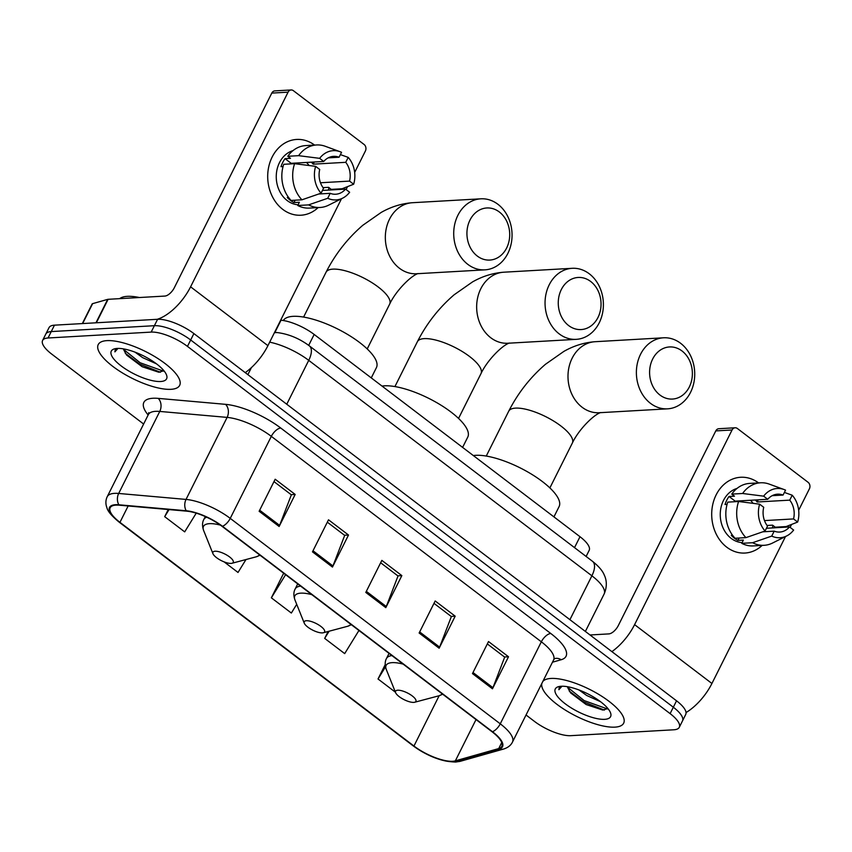 <?xml version="1.0" encoding="UTF-8"?>
<svg xmlns="http://www.w3.org/2000/svg" width="852" height="852" viewBox="0 0 852 852"><rect width="100%" height="100%" fill="white"/><g stroke="black" fill="none" stroke-linecap="round" stroke-linejoin="round"><path stroke-width="1.28" d="M280.67 320.203L281.011 320.235A28.457 9.361 26.6 0 1 314.164 334.453L579.999 536.717A28.457 9.361 26.6 0 1 589.158 550.392L586.123 556.462M526.035 714.988L534.428 721.378A28.457 9.361 -153.4 0 0 570.712 735.67L673.836 729.781A28.457 9.361 -153.4 0 0 679.289 727.31L685.711 714.487A28.457 9.361 -153.4 0 0 676.541 700.813L193.883 333.569A28.457 9.361 -153.4 0 0 157.599 319.287L54.464 325.166A28.457 9.361 -153.4 0 0 49.022 327.647L45.806 334.048A28.457 9.361 -153.4 0 1 51.258 331.577A28.457 9.361 -153.4 0 0 45.806 334.048L42.6 340.459A28.457 9.361 -153.4 0 0 51.759 354.134L143.615 424.019M682.495 720.898A28.457 9.361 -153.4 0 0 673.336 707.224L190.667 339.98A28.457 9.361 -153.4 0 0 154.382 325.698L51.258 331.577L154.382 325.698A28.457 9.361 -153.4 0 1 190.667 339.98L673.336 707.224A28.457 9.361 -153.4 0 1 682.495 720.898M614.942 727.139A45.539 14.974 -153.4 0 0 623.664 723.188A45.539 14.974 -153.4 0 0 599.893 695.094A45.539 14.974 -153.4 0 0 550.946 678.448A45.539 14.974 -153.4 0 0 542.788 681.525A45.539 14.974 -153.4 0 1 550.946 678.448A45.539 14.974 -153.4 0 1 599.893 695.094A45.539 14.974 -153.4 0 1 623.664 723.188A45.539 14.974 -153.4 0 1 614.942 727.139A45.539 14.974 -153.4 0 1 567.304 711.292A45.539 14.974 -153.4 0 1 541.861 683.379A45.539 14.974 -153.4 0 0 567.304 711.292A45.539 14.974 -153.4 0 0 614.942 727.139M170.943 389.321A45.539 14.974 -153.4 0 0 179.665 385.36A45.539 14.974 -153.4 0 0 155.895 357.276A45.539 14.974 -153.4 0 0 106.947 340.63A45.539 14.974 -153.4 0 0 98.225 344.581A45.539 14.974 -153.4 0 0 121.996 372.665A45.539 14.974 -153.4 0 0 170.943 389.321A45.539 14.974 -153.4 0 0 179.665 385.36A45.539 14.974 -153.4 0 0 155.895 357.276A45.539 14.974 -153.4 0 0 106.947 340.63A45.539 14.974 -153.4 0 0 98.225 344.581A45.539 14.974 -153.4 0 0 121.996 372.665A45.539 14.974 -153.4 0 0 170.943 389.321M452.657 761.273A30.352 9.979 26.6 0 1 413.955 746.032L119.951 522.34A30.352 9.979 26.6 0 1 110.174 507.749A30.352 9.979 26.6 0 1 119.333 505.193L186.684 511.157A30.352 9.979 26.6 0 1 222.042 526.323L492.062 731.772A30.352 9.979 26.6 0 1 501.839 746.352A30.352 9.979 26.6 0 1 498.718 748.567L455.351 760.857A30.352 9.979 26.6 0 1 452.657 761.273M453.189 761.677A31.119 10.235 -153.4 0 0 455.948 761.251L499.325 748.972A31.119 10.235 -153.4 0 0 492.499 731.74L222.478 526.291A31.119 10.235 -153.4 0 0 186.237 510.753L118.875 504.789A31.119 10.235 -153.4 0 0 119.525 522.361L413.518 746.054A31.119 10.235 -153.4 0 0 453.189 761.677M679.289 727.31A28.457 9.361 -153.4 0 0 670.119 713.635L187.461 346.391A28.457 9.361 -153.4 0 0 151.177 332.099L48.053 337.988A28.457 9.361 -153.4 0 0 42.6 340.459M259.136 511.275L275.175 479.229L295.175 494.448L279.137 526.483L259.136 511.275M419.131 633.004L435.18 600.969L455.181 616.177L439.131 648.223L419.131 633.004M472.466 673.591L488.515 641.545L508.506 656.764L492.467 688.799L472.466 673.591M312.471 551.851L328.51 519.805L348.511 535.024L332.461 567.07L312.471 551.851M365.796 592.428L381.845 560.382L401.846 575.601L385.796 607.646L365.796 592.428M168.259 509.528L164.692 516.663L184.692 531.872L196.226 513.149M328.148 631.481L324.687 638.393L344.687 653.612L358.937 630.48M385.21 664.624L378.022 678.98L395.435 692.229M224.119 561.883L238.017 572.459L245.972 559.551M283.673 573.215L271.351 597.816L291.352 613.035L296.709 604.334M401.846 575.601L397.831 575.835M380.652 562.767L398.022 575.984L386.286 606.539A7.593 3.557 127.3 0 1 385.796 607.646M348.511 535.024L344.496 535.248M327.317 522.18L344.687 535.397L332.962 565.962A7.593 3.557 127.3 0 1 332.461 567.07M508.506 656.764L504.49 656.988M487.323 643.92L504.682 657.137L492.957 687.692A7.593 3.557 127.3 0 1 492.467 688.799M455.181 616.177L451.166 616.411M433.987 603.344L451.358 616.56L439.621 647.115A7.593 3.557 127.3 0 1 439.131 648.223M295.175 494.448L291.16 494.671M273.993 481.604L291.352 494.82L279.626 525.375A7.593 3.557 127.3 0 1 279.137 526.483M271.351 597.816L285.612 574.685M324.687 638.393L329.106 631.226M378.022 678.98L385.487 666.85M164.692 516.663L169.037 509.592M600.5 701.686L586.687 695.477L579.041 689.982M567.549 686.723A21.438 7.05 -153.4 0 0 567.815 687.809L567.656 686.744M604.675 719.333A30.928 10.171 -153.4 0 0 610.447 712.613A30.928 10.171 -153.4 0 0 589.754 694.87A30.928 10.171 -153.4 0 0 561.212 686.265A30.928 10.171 -153.4 0 0 558.603 686.648A30.928 10.171 -153.4 0 0 567.091 705.158A30.928 10.171 -153.4 0 0 604.675 719.333M567.815 687.809L570.606 692.91L586.123 704.529L602.79 710.067L607.891 708.523M560.659 686.297L559.189 687.766L558.88 689.694L561.99 686.233M558.88 689.694L559.285 687.607M607.551 708.981L584.152 700.589L567.73 687.372M604.398 710.067L583.524 701.856L569.221 691.036M772.956 525.45A37.946 31.098 -93.3 0 1 772.349 527.92A37.946 31.098 -93.3 0 0 772.956 525.45M762.146 545.408A37.946 31.098 -93.3 0 1 726.767 547.197A37.946 31.098 -93.3 0 1 716.063 495.033A37.946 31.098 -93.3 0 1 758.578 482.903A37.946 31.098 -93.3 0 0 740.654 477.269L740.654 477.269A37.946 31.098 -93.3 0 0 712.56 505.449A37.946 31.098 -93.3 0 0 726.767 547.197A37.946 31.098 -93.3 0 0 744.978 553.044L744.978 553.044A37.946 31.098 -93.3 0 0 762.146 545.408M686.03 712.56A37.946 17.807 -52.7 0 0 711.921 683.485L785.501 536.536M611.896 651.631A37.946 17.807 -52.7 0 0 634.591 624.644L732.07 429.983L715.786 430.91L618.307 625.57A9.489 4.452 127.3 0 1 608.861 633.899L589.999 634.974M790.102 527.367L791.561 524.449M798.675 510.252L809.4 488.824A4.739 3.887 86.7 0 0 808.069 482.285L737.406 428.513A4.739 3.887 86.7 0 0 735.127 427.779A4.739 3.887 86.7 0 0 732.07 429.983M715.786 430.91A4.739 3.887 -93.3 0 1 718.843 428.716L735.127 427.779M737.853 500.987A23.718 19.436 -93.3 0 1 738.226 501.519M755.33 499.996A18.978 15.549 86.7 0 1 757.172 501.998L789.74 500.135A18.978 15.549 -93.3 0 1 793.553 518.932L764.478 520.593M766.449 528.261L789.538 526.941A18.978 15.549 -93.3 0 1 779.718 532.053A18.978 15.549 -93.3 0 1 774.202 531.158L762.764 531.818M750.442 500.273A18.978 15.549 -93.3 0 1 753.072 503.34M742.103 542.617A27.509 22.546 -93.3 0 1 731.176 538.389A27.509 22.546 -93.3 0 1 720.472 510.678A27.509 22.546 -93.3 0 1 737.012 488.43M789.538 526.941L793.638 530.061A24.665 20.214 -93.3 0 1 786.694 535.94L772.583 543.022A31.311 25.656 -93.3 0 1 764.137 545.301L753.285 545.919A31.311 25.656 -93.3 0 1 741.751 543.331L743.37 540.083L737.949 540.392A27.509 22.546 -93.3 0 1 734.435 538.208A27.509 22.546 -93.3 0 1 731.282 535.322L732.55 535.248M734.69 501.721A18.978 15.549 86.7 0 1 735.169 501.146L767.737 499.283L763.637 496.162L742.614 493.489L731.761 494.107L734.456 496.162L729.035 496.482A27.509 22.546 -93.3 0 0 725.02 504.49L727.065 504.373M735.084 538.262A31.311 25.656 -93.3 0 1 727.746 502.126L738.599 501.498L759.622 504.182L763.722 507.291A18.978 15.549 -93.3 0 0 767.535 526.089L765.064 531.02L745.937 537.633L735.084 538.262M731.761 494.107A31.311 25.656 -93.3 0 1 749.717 483.403L760.57 482.786A31.311 25.656 -93.3 0 1 769.218 484.096L784.042 489.517A24.665 20.214 -93.3 0 1 785.544 490.134L783.073 495.065L772.178 495.683M741.751 543.331L752.604 542.713L771.731 536.089L774.202 531.158M764.137 545.301A31.311 25.656 -93.3 0 1 752.604 542.713M745.937 537.633A31.311 25.656 -93.3 0 1 738.599 501.498M742.614 493.489A31.311 25.656 -93.3 0 1 760.57 482.786M786.694 535.94A24.665 20.214 -93.3 0 1 771.731 536.089M765.064 531.02A24.665 20.214 -93.3 0 1 759.622 504.182M763.637 496.162A24.665 20.214 -93.3 0 1 784.042 489.517M767.737 499.283A18.978 15.549 -93.3 0 1 777.557 494.171A18.978 15.549 -93.3 0 1 783.073 495.065M767.098 525.514A27.509 22.546 -93.3 0 0 767.119 525.46L772.551 525.151L775.245 527.207L786.108 526.579L797.653 522.052L793.553 518.932M789.74 500.135L792.211 495.214L784.394 492.435M792.211 495.214A24.665 20.214 -93.3 0 1 797.653 522.052M757.172 501.998L758.259 499.826M737.949 540.392L739.131 538.027M735.169 501.146L729.035 496.482M682.015 350.971A26.092 21.375 86.7 0 0 652.653 359.054A26.092 21.375 86.7 0 0 659.949 395.03A26.092 21.375 86.7 0 0 689.321 386.957A26.092 21.375 86.7 0 0 682.015 350.971M650.513 403.358A35.571 29.149 -93.3 0 1 637.189 364.209A35.571 29.149 -93.3 0 1 663.527 337.797A35.571 29.149 -93.3 0 1 680.599 343.271A35.571 29.149 -93.3 0 1 693.922 382.42A35.571 29.149 -93.3 0 1 667.585 408.832A35.571 29.149 -93.3 0 1 650.513 403.358M397.746 690.216A11.385 3.749 -153.4 0 0 395.616 692.687A11.385 3.749 -153.4 0 0 403.241 699.215A11.385 3.749 -153.4 0 0 413.742 702.389A11.385 3.749 -153.4 0 0 414.7 702.24A11.385 3.749 -153.4 0 0 411.58 695.434A11.385 3.749 -153.4 0 0 397.746 690.216M553.938 516.898L559.104 506.578A52.174 17.157 -153.4 0 0 531.872 474.394A52.174 17.157 -153.4 0 0 475.778 455.319A52.174 17.157 -153.4 0 0 473.339 455.564M590.681 281.479A26.092 21.375 86.7 0 0 561.319 289.563A26.092 21.375 86.7 0 0 568.614 325.539A26.092 21.375 86.7 0 0 597.987 317.466A26.092 21.375 86.7 0 0 590.681 281.479M559.178 333.867A35.571 29.149 -93.3 0 1 545.855 294.717A35.571 29.149 -93.3 0 1 572.193 268.305A35.571 29.149 -93.3 0 1 589.264 273.78A35.571 29.149 -93.3 0 1 602.588 312.929A35.571 29.149 -93.3 0 1 576.25 339.341A35.571 29.149 -93.3 0 1 559.178 333.867M306.411 620.725A11.385 3.749 -153.4 0 0 304.281 623.195A11.385 3.749 -153.4 0 0 311.907 629.724A11.385 3.749 -153.4 0 0 322.407 632.898A11.385 3.749 -153.4 0 0 323.366 632.748A11.385 3.749 -153.4 0 0 320.245 625.943A11.385 3.749 -153.4 0 0 306.411 620.725M462.604 447.406L467.769 437.087A52.174 17.157 -153.4 0 0 440.537 404.902A52.174 17.157 -153.4 0 0 384.454 385.828A52.174 17.157 -153.4 0 0 382.005 386.073M499.347 211.988A26.092 21.375 86.7 0 0 469.984 220.072A26.092 21.375 86.7 0 0 477.29 256.047A26.092 21.375 86.7 0 0 506.652 247.975A26.092 21.375 86.7 0 0 499.347 211.988M467.844 264.376A35.571 29.149 -93.3 0 1 454.521 225.226A35.571 29.149 -93.3 0 1 480.858 198.814A35.571 29.149 -93.3 0 1 497.93 204.288A35.571 29.149 -93.3 0 1 511.253 243.438A35.571 29.149 -93.3 0 1 484.916 269.85A35.571 29.149 -93.3 0 1 467.844 264.376M215.077 551.233A11.385 3.749 -153.4 0 0 212.957 553.704A11.385 3.749 -153.4 0 0 220.572 560.233A11.385 3.749 -153.4 0 0 231.073 563.406A11.385 3.749 -153.4 0 0 232.032 563.257A11.385 3.749 -153.4 0 0 228.911 556.441A11.385 3.749 -153.4 0 0 215.077 551.233M371.27 377.905L376.435 367.595A52.174 17.157 -153.4 0 0 349.203 335.411A52.174 17.157 -153.4 0 0 293.12 316.337A52.174 17.157 -153.4 0 0 283.311 320.522M328.957 187.632A37.946 31.098 -93.3 0 1 328.35 190.102A37.946 31.098 -93.3 0 0 328.957 187.632M318.147 207.59A37.946 31.098 -93.3 0 1 282.768 209.379A37.946 31.098 -93.3 0 1 272.065 157.215A37.946 31.098 -93.3 0 1 314.58 145.074A37.946 31.098 -93.3 0 0 296.656 139.451L296.656 139.451A37.946 31.098 -93.3 0 0 268.561 167.62A37.946 31.098 -93.3 0 0 282.768 209.379A37.946 31.098 -93.3 0 0 300.98 215.215L300.98 215.215A37.946 31.098 -93.3 0 0 318.147 207.59M245.227 372.643A37.946 17.807 -52.7 0 0 267.922 345.656L341.503 198.718M157.162 319.308A37.946 17.807 -52.7 0 0 190.592 286.826L288.072 92.165L271.788 93.092L174.309 287.752A9.489 4.452 127.3 0 1 164.873 296.07L108.108 299.308L96.361 322.78M346.104 189.538L347.563 186.62M354.677 172.423L365.401 150.996A4.739 3.887 86.7 0 0 364.07 144.457L293.407 90.695A4.739 3.887 86.7 0 0 291.128 89.961A4.739 3.887 86.7 0 0 288.072 92.165M271.788 93.092A4.739 3.887 -93.3 0 1 274.845 90.887L291.128 89.961M82.324 323.579L92.133 303.983A4.739 1.555 26.6 0 1 92.623 303.642L107.693 299.372A4.739 1.555 26.6 0 1 108.108 299.308M293.855 163.169A23.718 19.436 -93.3 0 1 294.228 163.701M311.331 162.168A18.978 15.549 86.7 0 1 313.174 164.17L345.742 162.317A18.978 15.549 -93.3 0 1 349.554 181.103L320.48 182.765M322.45 190.433L345.539 189.123A18.978 15.549 -93.3 0 1 335.72 194.235A18.978 15.549 -93.3 0 1 330.203 193.34L318.765 193.99M306.443 162.444A18.978 15.549 -93.3 0 1 309.074 165.522M298.104 204.789A27.509 22.546 -93.3 0 1 287.188 200.561A27.509 22.546 -93.3 0 1 276.474 172.85A27.509 22.546 -93.3 0 1 293.013 150.612M345.539 189.123L349.639 192.243A24.665 20.214 -93.3 0 1 342.696 198.122L328.584 205.194A31.311 25.656 -93.3 0 1 320.139 207.473L309.287 208.09A31.311 25.656 -93.3 0 1 297.753 205.502L299.372 202.254L293.951 202.563A27.509 22.546 -93.3 0 1 290.436 200.38A27.509 22.546 -93.3 0 1 287.284 197.494L288.551 197.419M290.692 163.904A18.978 15.549 86.7 0 1 291.171 163.318L323.739 161.465L319.638 158.344L298.615 155.671L287.763 156.289L290.468 158.344L285.037 158.653A27.509 22.546 -93.3 0 0 281.022 166.662L283.066 166.545M291.086 200.433A31.311 25.656 -93.3 0 1 283.748 164.298L294.6 163.68L315.623 166.353L319.724 169.473A18.978 15.549 -93.3 0 0 323.536 188.271L321.076 193.191L301.938 199.815L291.086 200.433M287.763 156.289A31.311 25.656 -93.3 0 1 305.719 145.585L316.571 144.968A31.311 25.656 -93.3 0 1 325.219 146.267L340.044 151.688A24.665 20.214 -93.3 0 1 341.545 152.316L339.075 157.237L328.18 157.865M297.753 205.502L308.605 204.885L327.743 198.271L330.203 193.34M320.139 207.473A31.311 25.656 -93.3 0 1 308.605 204.885M301.938 199.815A31.311 25.656 -93.3 0 1 294.6 163.68M298.615 155.671A31.311 25.656 -93.3 0 1 316.571 144.968M342.696 198.122A24.665 20.214 -93.3 0 1 327.743 198.271M321.076 193.191A24.665 20.214 -93.3 0 1 315.623 166.353M319.638 158.344A24.665 20.214 -93.3 0 1 340.044 151.688M323.739 161.465A18.978 15.549 -93.3 0 1 333.558 156.353A18.978 15.549 -93.3 0 1 339.075 157.237M323.1 187.696A27.509 22.546 -93.3 0 0 323.121 187.632L328.553 187.323L331.258 189.378L342.11 188.761L353.655 184.224L349.554 181.103M345.742 162.317L348.212 157.386L340.395 154.606M348.212 157.386A24.665 20.214 -93.3 0 1 353.655 184.224M313.174 164.17L314.26 162.008M293.951 202.563L295.133 200.199M291.171 163.318L285.037 158.653M139.409 297.518A47.435 15.602 -153.4 0 0 127.278 296.347A47.435 15.602 -153.4 0 0 119.695 298.647M156.502 363.857L142.689 357.659L135.042 352.164M123.551 348.905A21.438 7.05 -153.4 0 0 123.817 349.98L123.657 348.915M160.677 381.504A30.928 10.171 -153.4 0 0 166.449 374.784A30.928 10.171 -153.4 0 0 145.756 357.041A30.928 10.171 -153.4 0 0 117.214 348.436A30.928 10.171 -153.4 0 0 114.605 348.819A30.928 10.171 -153.4 0 0 123.093 367.34A30.928 10.171 -153.4 0 0 160.677 381.504M123.817 349.98L126.607 355.082L142.124 366.711L158.802 372.239L163.893 370.705M116.66 348.479L115.201 349.948L114.882 351.876L117.991 348.404M114.882 351.876L115.286 349.778M163.552 371.152L140.165 362.771L123.732 349.554M160.4 372.239L139.526 364.038L125.233 353.218M574.525 547.634L579.999 536.717M308.69 345.38L314.164 334.453M274.93 332.376L281.011 320.235M676.541 700.813L670.119 713.635M54.464 325.166L48.053 337.988M157.599 319.287L151.177 332.099M193.883 333.569L187.461 346.391M274.365 332.802A18.978 13.77 -84.9 0 1 277.443 332.599C288.785 334.069 299.425 338.5 309.361 345.88L592.523 561.33C598.732 566.303 602.652 570.883 604.27 575.068C605.516 577.539 608.232 584.664 604.111 594.036A37.946 12.482 -153.4 0 0 591.895 575.814L569.913 619.692M251.404 367.606L247.879 374.656M592.523 561.33A18.978 8.903 127.3 0 1 591.895 575.814L308.733 360.364L286.762 404.242M309.361 345.88A18.978 8.903 127.3 0 1 308.733 360.364A37.946 12.482 -153.4 0 0 269.669 342.163M413.955 746.032L439.142 695.733M148.141 414.999A47.435 15.602 26.6 0 1 152.934 398.257A47.435 15.602 26.6 0 1 158.153 398.374L225.503 404.338A47.435 15.602 26.6 0 1 280.755 428.034L550.775 633.483A47.435 15.602 26.6 0 1 561.17 659.736L552.469 662.206M118.875 504.789A9.489 6.88 -84.9 0 1 118.684 493.457L159.761 411.431A37.946 12.482 -153.4 0 0 155.586 411.335A37.946 12.482 -153.4 0 0 148.323 414.636L148.738 412.656M119.525 522.361A9.489 4.452 127.3 0 1 119.142 522.138L413.145 745.83C427.757 756.331 441.943 761.731 455.713 762.039L460.282 761.305A9.489 8.424 -105.8 0 1 455.948 761.251M222.478 526.291A9.489 4.452 -52.7 0 0 230.242 518.378L500.262 723.827A9.489 4.452 127.3 0 1 492.499 731.74M186.237 510.753A9.489 6.88 -84.9 0 1 186.034 499.421A37.946 12.482 26.6 0 1 230.242 518.378L271.319 436.352A37.946 12.482 -153.4 0 0 227.111 417.395L159.761 411.431A9.489 6.88 95.1 0 0 158.153 398.374M460.282 761.305L503.649 749.025A9.489 8.424 -105.8 0 1 499.325 748.972M550.775 633.483A9.489 4.452 127.3 0 0 541.339 641.801L500.262 723.827A37.946 12.482 26.6 0 1 512.478 742.06L553.555 660.034A37.946 12.482 -153.4 0 0 541.339 641.801L271.319 436.352A9.489 4.452 127.3 0 1 280.755 428.034M119.142 522.138C111.825 516.067 107.757 511.328 106.958 507.898C105.456 503.937 105.552 500.199 107.245 496.663A37.946 12.482 26.6 0 1 118.684 493.457L186.034 499.421L227.111 417.395A9.489 6.88 95.1 0 0 225.503 404.338M561.17 659.736A9.489 8.424 74.2 0 0 554.812 658.553M119.951 522.34L128.151 505.971M455.351 760.857L476.023 719.567M498.718 748.567L501.753 742.529M366.339 591.352L386.286 606.539M419.674 631.939L439.621 647.115M472.998 672.516L492.957 687.692M313.003 550.775L332.962 565.962M259.668 510.199L279.626 525.375M634.591 624.644L711.921 683.485M486.258 456.065L508.719 411.207C517.941 393.081 530.189 377.447 545.44 364.305L563.843 351.418C573.79 345.752 584.227 342.504 595.143 341.705A35.571 29.149 86.7 0 0 568.795 368.117A35.571 29.149 86.7 0 0 582.118 407.256A35.571 29.149 86.7 0 0 599.19 412.73L667.585 408.832M508.719 411.207A35.571 11.704 26.6 0 1 515.535 408.119A35.571 11.704 26.6 0 1 560.882 425.979A35.571 11.704 26.6 0 1 572.342 443.072C578.646 429.557 593.865 414.562 600.756 412.517M403.166 664.134A31.375 10.32 -153.4 0 0 392.154 662.643A31.375 10.32 -153.4 0 0 386.286 669.47L395.616 692.687M391.941 655.593A34.155 11.236 -153.4 0 0 386.499 658.468C384.848 661.471 384.784 665.135 386.286 669.47M442.71 694.22L438.887 695.807A31.375 10.32 -153.4 0 0 442.092 693.752M394.923 386.574L417.384 341.716C426.618 323.59 438.855 307.955 454.105 294.803L472.509 281.927C482.466 276.261 492.893 273.013 503.809 272.203A35.571 29.149 86.7 0 0 477.461 298.626A35.571 29.149 86.7 0 0 490.784 337.765A35.571 29.149 86.7 0 0 507.856 343.239L576.25 339.341M417.384 341.716A35.571 11.704 26.6 0 1 424.2 338.627A35.571 11.704 26.6 0 1 469.548 356.487A35.571 11.704 26.6 0 1 481.007 373.581C487.312 360.066 502.542 345.071 509.432 343.026M311.843 594.643A31.375 10.32 -153.4 0 0 300.82 593.152A31.375 10.32 -153.4 0 0 294.962 599.978L304.281 623.195M300.607 586.101A34.155 11.236 -153.4 0 0 295.165 588.977C293.514 591.98 293.45 595.644 294.962 599.978M351.375 624.718L347.552 626.305A31.375 10.32 -153.4 0 0 350.758 624.25M303.589 317.082L326.05 272.225C335.283 254.098 347.52 238.464 362.771 225.311L381.185 212.436C391.132 206.77 401.558 203.521 412.474 202.712A35.571 29.149 86.7 0 0 386.137 229.135A35.571 29.149 86.7 0 0 399.46 268.274A35.571 29.149 86.7 0 0 416.522 273.748L484.916 269.85M326.05 272.225A35.571 11.704 26.6 0 1 332.866 269.136A35.571 11.704 26.6 0 1 378.213 286.996A35.571 11.704 26.6 0 1 389.673 304.089C395.978 290.575 411.207 275.579 418.098 273.535M220.423 525.13A31.375 10.32 -153.4 0 0 209.485 523.66A31.375 10.32 -153.4 0 0 203.628 530.476L212.957 553.704M206.685 517.196A34.155 11.236 -153.4 0 0 203.83 519.475C202.18 522.489 202.116 526.153 203.628 530.476M260.041 555.227L256.218 556.814A31.375 10.32 -153.4 0 0 259.423 554.758M190.592 286.826L267.922 345.656M95.956 322.802L107.693 299.372M92.623 303.642L82.644 323.558M604.111 594.036L585.377 631.449M274.589 332.355L277.443 332.599M503.649 749.025C507.994 747.63 510.934 745.308 512.478 742.06M107.245 496.663L148.323 414.636M553.555 660.034L554.577 658.617M595.143 341.705L663.527 337.797M389.044 653.377L386.499 658.468M414.7 702.24L438.887 695.807M549.881 487.919L572.342 443.072M503.809 272.203L572.193 268.305M297.71 583.886L295.165 588.977M323.366 632.748L347.552 626.305M458.546 418.428L481.007 373.581M412.474 202.712L480.858 198.814M205.289 516.568L203.83 519.475M232.032 563.257L256.218 556.814M367.212 348.937L389.673 304.089"/></g></svg>
